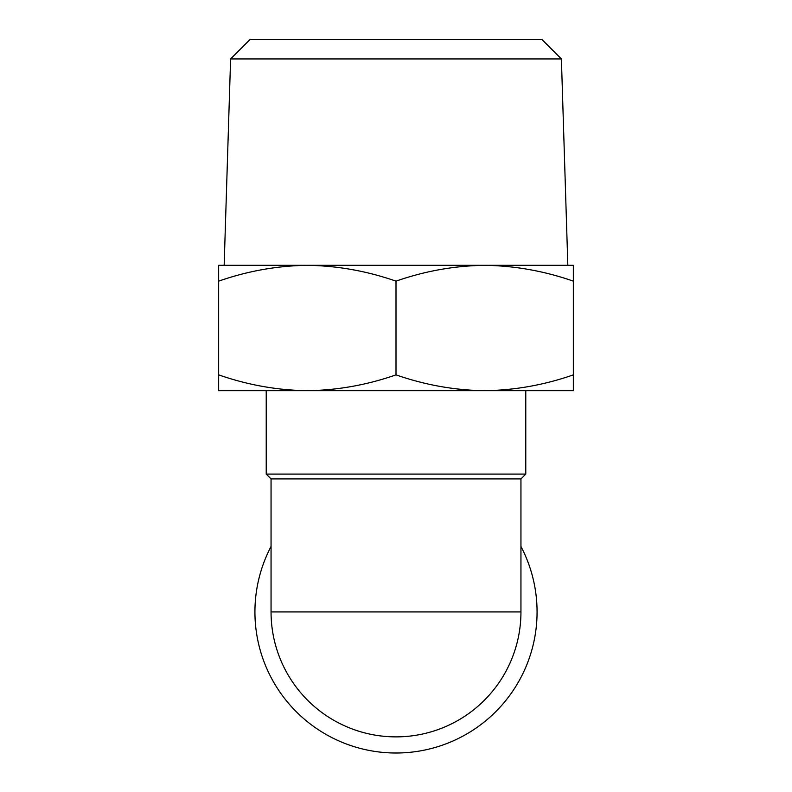 <?xml version="1.0" encoding="UTF-8"?>
<svg xmlns="http://www.w3.org/2000/svg" width="792" height="792" viewBox="0 0 792 792"><rect width="100%" height="100%" fill="white"/><g stroke="black" fill="none" stroke-linecap="round" stroke-linejoin="round"><path stroke-width="1.19" d="M520.948 478.922L271.052 478.922L271.052 611.929A124.948 124.948 0 0 0 396 736.877A124.948 124.948 0 0 0 520.948 611.929L271.052 611.929A124.948 124.948 0 0 0 396 736.877A124.948 124.948 0 0 0 520.948 611.929L520.948 478.922L525.779 474.091L266.221 474.091L266.221 390.703M525.779 390.703L525.779 474.091M271.052 546.45A141.065 141.065 0 0 0 429.719 748.915A141.065 141.065 0 0 0 520.948 546.45M218.661 374.863C247.629 384.962 277.19 390.248 307.326 390.703L573.339 390.703L573.339 374.863C544.391 384.981 514.83 390.258 484.674 390.703C454.529 390.248 424.977 384.962 396 374.863C367.043 384.981 337.491 390.258 307.326 390.703L218.661 390.703L218.661 281.15C247.609 271.032 277.17 265.756 307.326 265.31C337.471 265.765 367.023 271.042 396 281.15C424.957 271.032 454.509 265.756 484.674 265.31C514.81 265.765 544.371 271.042 573.339 281.15L573.339 265.31L224.166 265.31L230.601 58.935L561.399 58.935L567.834 265.31L484.674 265.31M307.326 265.31L218.661 265.31L218.661 281.15M396 374.863L396 281.15M573.339 374.863L573.339 281.15M230.601 58.935L249.945 39.6L542.055 39.6L561.399 58.935M271.052 478.922L266.221 474.091"/></g></svg>
